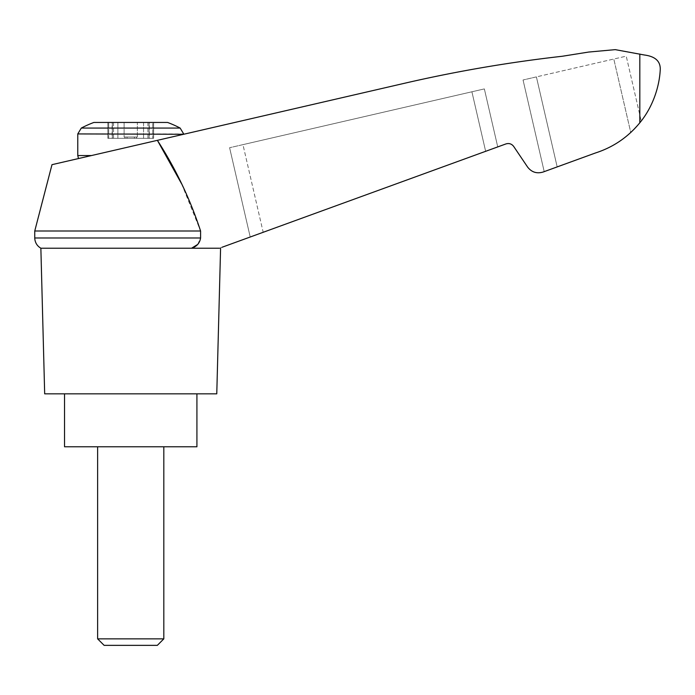 <?xml version="1.0" encoding="UTF-8"?>
<svg xmlns="http://www.w3.org/2000/svg" width="695" height="695" viewBox="0 0 695 695"><rect width="100%" height="100%" fill="white"/><g stroke="black" fill="none" stroke-linecap="round" stroke-linejoin="round"><path stroke-width="0.52" stroke-dasharray="3.48 2.61" d="M220.584 248.211L219.42 248.211C222.982 246.916 222.982 246.916 219.42 248.211C222.982 246.916 222.982 246.916 219.42 248.211L191.577 248.211L219.42 248.211L505.943 143.926C509.096 143.005 511.685 143.848 513.692 146.445L527.566 167.009C531.588 172.212 536.749 173.889 543.064 172.047L595.38 153.004C613.164 147.288 627.976 137.219 639.817 122.78C653.091 106.822 659.546 85.893 660.25 69.5C660.511 61.238 655.211 56.408 644.361 55.001L615.24 49.64L588.656 52.056L562.29 56.26C510.617 62.09 459.43 70.768 408.73 82.305L51.986 164.672M181.612 183.819L200.586 231.001L34.75 231.001M197.667 244.458L200.586 237.985L200.586 231.001M263.188 232.286L497.742 146.914L263.188 232.286L242.955 144.638L229.602 147.722L471.905 91.783L242.955 144.638L263.188 232.286M557.182 166.904L536.401 76.893L523.048 79.977L626.238 56.156L641.216 120.999L626.238 56.156L536.401 76.893L557.182 166.904L544.211 171.63L595.38 153.004C608.698 148.782 620.487 141.945 630.756 132.484C620.487 141.945 608.698 148.782 595.38 153.004M634.483 128.818L639.817 122.78L630.756 132.484L613.798 59.023L630.756 132.484M91.497 155.55L183.68 134.265L91.497 155.55C74.148 159.555 74.148 159.555 91.497 155.55C74.148 159.555 74.148 159.555 91.497 155.55L77.77 155.55M93.877 122.45L167.582 122.45M143.561 122.45L124.11 122.45L149.095 122.45L143.561 122.45L143.561 138.34L136.507 138.34L149.095 138.34L143.561 138.34L143.561 122.45M124.11 122.45L112.355 122.45L124.11 122.45L124.11 137.011L124.11 122.45L124.11 137.011L137.349 137.011L124.11 137.011L124.11 122.45M108.681 122.45L112.355 122.45L107.838 122.45L112.121 122.45L108.681 122.45L108.681 138.34L107.838 138.34L136.507 138.34L107.838 138.34L112.121 138.34L108.681 138.34L108.681 122.45M112.121 122.45L113.52 122.45L112.121 122.45L112.121 138.34L113.52 138.34L112.121 138.34L112.121 122.45M152.778 122.45L149.095 122.45L153.612 122.45L149.338 122.45L152.778 122.45L152.778 138.34L153.612 138.34L149.095 138.34L153.612 138.34L149.338 138.34L152.778 138.34L152.778 122.45M149.338 122.45L147.939 122.45L149.338 122.45L149.338 138.34L147.939 138.34L149.338 138.34L149.338 122.45M127.046 137.011L136.507 137.011L124.944 137.011L127.046 137.011L127.046 138.34L127.046 137.011M124.944 137.011L124.11 137.011L124.944 137.011L124.944 138.34L124.944 137.011M137.349 137.011L137.349 122.45L137.349 137.011M97.63 638.861L163.82 638.861M97.63 446.789L163.82 446.789L97.63 446.789M104.128 645.36L157.331 645.36M196.92 446.789L64.539 446.789M64.539 393.83L196.92 393.83L64.539 393.83M200.586 237.985L34.75 237.985M484.354 88.908L471.905 91.783L484.354 88.908L497.742 146.914L484.354 88.908M250.217 237.004L229.602 147.722L250.217 237.004M544.211 171.63L523.048 79.977L544.211 171.63M40.866 248.211L219.42 248.211M216.771 393.83L44.68 393.83M639.817 54.019L639.817 122.78M77.77 133.927L183.68 133.927M81.306 128.071L180.153 128.071M134.404 138.34L134.404 137.011L134.404 138.34M136.507 138.34L136.507 137.011L136.507 138.34M117.898 138.34L117.898 122.45L117.898 138.34M112.355 138.34L112.355 122.45L112.355 138.34M149.095 138.34L149.095 122.45L149.095 138.34M485.649 151.31L471.905 91.783L485.649 151.31M107.838 122.45L107.838 138.34L107.838 122.45M153.612 122.45L153.612 138.34L153.612 122.45M147.939 122.45L147.939 138.34M113.52 122.45L113.52 138.34"/><path stroke-width="1.04" d="M34.75 231.001L34.75 237.985L200.586 237.985L200.586 231.001L34.75 231.001L51.986 164.672L157.383 140.338L181.612 183.819M200.586 231.001C190.039 198.831 175.635 168.607 157.383 140.338L408.73 82.305C459.43 70.768 510.617 62.09 562.29 56.26L588.656 52.056L615.24 49.64L644.361 55.001C655.211 56.408 660.511 61.238 660.25 69.5C659.529 85.937 653.135 106.709 639.817 122.78L641.216 120.999L639.817 122.78C627.976 137.219 613.164 147.288 595.38 153.004L543.064 172.047C536.749 173.889 531.588 172.212 527.566 167.009L513.692 146.445C511.685 143.848 509.096 143.005 505.943 143.926L222.035 247.264M200.586 237.985C199.734 243.154 196.737 246.569 191.577 248.211L197.667 244.458M595.38 153.004L557.182 166.904M630.756 132.484L634.483 128.818M81.306 128.071L180.153 128.071A105.901 105.901 0 0 0 167.582 122.45L93.877 122.45A105.901 105.901 0 0 0 81.306 128.071L77.77 133.927L183.68 134.265M97.63 638.861L104.128 645.36L157.331 645.36L163.82 638.861L97.63 638.861L97.63 446.789M64.539 393.83L64.539 446.789L196.92 446.789L196.92 393.83M219.42 248.211L40.866 248.211L44.68 393.83L216.771 393.83L220.584 248.211M639.817 54.019L639.817 122.78M91.497 155.55L77.77 155.55L77.77 133.927M78.492 158.547L77.77 155.55M180.153 128.071L183.68 133.927M163.82 638.861L163.82 446.789M34.75 237.985L34.828 239.176C35.384 243.154 37.4 246.169 40.866 248.211"/></g></svg>
